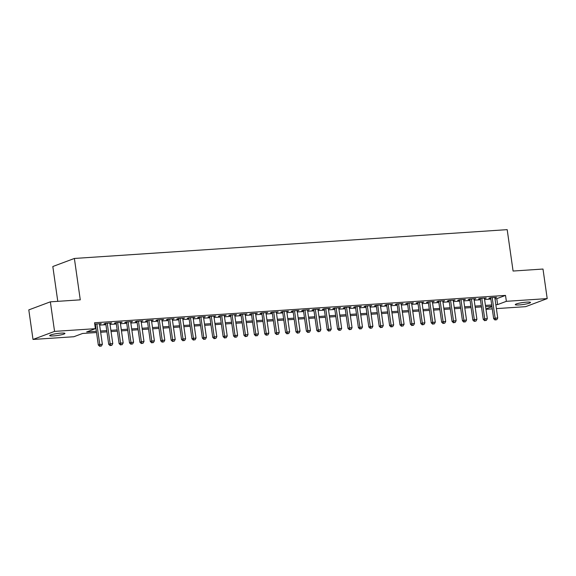 <?xml version="1.0" encoding="UTF-8"?>
<svg xmlns="http://www.w3.org/2000/svg" width="576" height="576" viewBox="0 0 576 576"><rect width="100%" height="100%" fill="white"/><g stroke="black" fill="none" stroke-linecap="round" stroke-linejoin="round"><path stroke-width="0.86" d="M61.042 333.13A7.704 0.994 -8.1 0 1 64.944 333.432A7.704 0.994 -8.1 0 1 61.229 334.829A7.704 0.994 -8.1 0 1 53.582 335.916A7.704 0.994 -8.1 0 1 49.68 335.606A7.704 0.994 -8.1 0 1 53.395 334.21A7.704 0.994 -8.1 0 1 61.042 333.13M526.622 302.141A7.704 0.994 -8.1 0 1 530.525 302.45A7.704 0.994 -8.1 0 1 526.817 303.847A7.704 0.994 -8.1 0 1 519.163 304.927A7.704 0.994 -8.1 0 1 515.268 304.618A7.704 0.994 -8.1 0 1 518.976 303.228A7.704 0.994 -8.1 0 1 526.622 302.141M57.78 301.334L52.819 266.515L74.383 258.458L507.19 229.651L513.079 271.037L542.995 269.042L547.2 298.606L525.643 306.662L496.39 308.614M492.264 308.887L485.986 309.305M96.53 332.539L82.584 333.468L73.843 336.737L33.005 339.451L54.562 331.394L95.4 328.673L86.659 331.942L96.358 331.294M54.562 331.394L50.357 301.831L28.8 309.895L33.005 339.451M99.504 324.18L101.261 323.611L94.752 324.13M109.908 323.489L111.665 322.92L105.422 323.338L103.968 323.885L105.782 323.762M120.312 322.79L122.069 322.229L115.826 322.646L114.372 323.186L116.186 323.071M130.716 322.099L132.473 321.538L126.23 321.955L124.776 322.495L126.59 322.373M141.12 321.408L142.877 320.846L136.634 321.257L135.18 321.804L137.002 321.682M151.524 320.717L153.281 320.148L147.038 320.566L145.584 321.113L147.406 320.99M161.928 320.026L163.685 319.457L157.442 319.874L155.988 320.422L157.81 320.299M172.332 319.334L174.089 318.766L167.846 319.183L166.392 319.723L168.214 319.608M182.736 318.636L184.493 318.074L178.25 318.492L176.796 319.032L178.618 318.91M193.14 317.945L194.897 317.383L188.654 317.801L187.2 318.341L189.022 318.218M203.544 317.254L205.301 316.692L199.058 317.102L197.604 317.65L199.426 317.527M213.948 316.562L215.705 315.994L209.462 316.411L208.008 316.958L209.83 316.836M224.352 315.871L226.109 315.302L219.866 315.72L218.412 316.267L220.234 316.145M234.756 315.18L236.513 314.611L230.27 315.029L228.816 315.569L230.638 315.454M245.16 314.482L246.917 313.92L240.674 314.338L239.22 314.878L241.042 314.755M255.564 313.79L257.321 313.229L251.078 313.639L249.624 314.186L251.446 314.064M265.968 313.099L267.725 312.538L261.482 312.948L260.028 313.495L261.85 313.373M276.372 312.408L278.129 311.839L271.886 312.257L270.432 312.804L272.254 312.682M286.776 311.717L288.533 311.148L282.29 311.566L280.836 312.113L282.658 311.99M297.18 311.018L298.937 310.457L292.694 310.874L291.24 311.414L293.062 311.299M307.584 310.327L309.341 309.766L303.098 310.183L301.644 310.723L303.466 310.601M317.988 309.636L319.745 309.074L313.502 309.485L312.048 310.032L313.87 309.91M328.392 308.945L330.149 308.383L323.906 308.794L322.452 309.341L324.274 309.218M338.796 308.254L340.553 307.685L334.31 308.102L332.856 308.65L334.678 308.527M349.2 307.562L350.957 306.994L344.714 307.411L343.26 307.958L345.082 307.836M359.604 306.864L361.361 306.302L355.118 306.72L353.664 307.26L355.486 307.145M370.008 306.173L371.765 305.611L365.522 306.029L364.068 306.569L365.89 306.446M380.412 305.482L382.169 304.92L375.926 305.33L374.472 305.878L376.294 305.755M390.816 304.79L392.573 304.229L386.33 304.639L384.876 305.186L386.698 305.064M401.22 304.099L402.977 303.53L396.734 303.948L395.28 304.495L397.102 304.373M411.624 303.408L413.381 302.839L407.138 303.257L405.684 303.804L407.506 303.682M422.028 302.71L423.785 302.148L417.542 302.566L416.088 303.106L417.91 302.99M432.432 302.018L434.189 301.457L427.946 301.874L426.492 302.414L428.314 302.292M442.836 301.327L444.593 300.766L438.35 301.176L436.896 301.723L438.718 301.601M453.24 300.636L454.997 300.067L448.754 300.485L447.3 301.032L449.122 300.91M463.644 299.945L465.401 299.376L459.158 299.794L457.704 300.341L459.526 300.218M474.048 299.254L475.805 298.685L469.562 299.102L468.108 299.642L469.93 299.527M484.452 298.555L486.209 297.994L479.966 298.411L478.512 298.951L480.334 298.829M494.993 298.8L496.786 298.678L505.519 295.409L94.558 322.762L95.4 328.673M94.939 325.426L95.515 325.382M99.634 325.109L105.919 324.691M110.038 324.418L116.323 324M120.442 323.726L126.727 323.309M130.846 323.035L137.131 322.618M141.25 322.337L147.535 321.919M151.654 321.646L157.939 321.228M162.058 320.954L168.343 320.537M172.462 320.263L178.747 319.846M182.866 319.572L189.151 319.154M193.27 318.881L199.555 318.456M203.674 318.182L209.959 317.765M214.078 317.491L220.363 317.074M224.482 316.8L230.767 316.382M234.886 316.109L241.171 315.691M245.29 315.418L251.575 315M255.694 314.726L261.979 314.302M266.098 314.028L272.383 313.61M276.502 313.337L282.787 312.919M286.906 312.646L293.191 312.228M297.31 311.954L303.595 311.537M307.721 311.263L313.999 310.846M318.125 310.565L324.403 310.147M328.529 309.874L334.807 309.456M338.933 309.182L345.211 308.765M349.337 308.491L355.615 308.074M359.741 307.8L366.019 307.382M370.145 307.109L376.423 306.691M380.549 306.41L386.827 305.993M390.953 305.719L397.231 305.302M401.357 305.028L407.635 304.61M411.761 304.337L418.039 303.919M422.165 303.646L428.443 303.228M432.569 302.954L438.847 302.537M442.973 302.256L449.251 301.838M453.377 301.565L459.655 301.147M463.781 300.874L470.059 300.456M474.185 300.182L480.463 299.765M484.589 299.491L490.867 299.074M494.856 297.864L496.613 297.302L490.37 297.713L488.916 298.26L490.738 298.138M94.81 324.49L95.378 324.454M50.357 301.831L80.273 299.844L74.383 258.458M505.519 295.409L506.362 301.32L547.2 298.606M495.835 304.711L497.621 304.589L506.362 301.32M100.476 331.02L106.762 330.602M110.88 330.329L117.166 329.911M121.284 329.638L127.57 329.22M131.688 328.946L137.974 328.529M142.092 328.255L148.378 327.83M152.496 327.557L158.782 327.139M162.9 326.866L169.186 326.448M173.304 326.174L179.59 325.757M183.708 325.483L189.994 325.066M194.112 324.792L200.398 324.374M204.516 324.094L210.802 323.676M214.92 323.402L221.206 322.985M225.324 322.711L231.61 322.294M235.728 322.02L242.014 321.602M246.132 321.329L252.418 320.911M256.536 320.638L262.822 320.22M266.94 319.939L273.226 319.522M277.344 319.248L283.63 318.83M287.748 318.557L294.034 318.139M298.152 317.866L304.438 317.448M308.556 317.174L314.842 316.757M318.96 316.483L325.246 316.058M329.364 315.785L335.65 315.367M339.768 315.094L346.054 314.676M350.172 314.402L356.458 313.985M360.576 313.711L366.862 313.294M370.98 313.02L377.266 312.602M381.384 312.329L387.67 311.904M391.788 311.63L398.074 311.213M402.199 310.939L408.478 310.522M412.603 310.248L418.882 309.83M423.007 309.557L429.286 309.139M433.411 308.866L439.69 308.448M443.815 308.174L450.094 307.75M454.219 307.476L460.498 307.058M464.623 306.785L470.902 306.367M475.027 306.094L481.306 305.676M485.431 305.402L491.71 304.985M491.89 306.223L485.604 306.641M481.486 306.914L475.2 307.332M471.082 307.613L464.796 308.03M460.678 308.304L454.392 308.722M450.274 308.995L443.988 309.413M439.87 309.686L433.584 310.104M429.466 310.378L423.18 310.795M419.062 311.069L412.776 311.486M408.658 311.767L402.372 312.185M398.254 312.458L391.968 312.876M387.85 313.15L381.564 313.567M377.446 313.841L371.16 314.258M367.042 314.532L360.756 314.95M356.638 315.223L350.352 315.648M346.234 315.922L339.948 316.339M335.83 316.613L329.544 317.03M325.426 317.304L319.14 317.722M315.022 317.995L308.736 318.413M304.618 318.686L298.332 319.104M294.214 319.378L287.928 319.802M283.81 320.076L277.524 320.494M273.406 320.767L267.12 321.185M263.002 321.458L256.716 321.876M252.59 322.15L246.312 322.567M242.186 322.841L235.908 323.258M231.782 323.539L225.504 323.957M221.378 324.23L215.1 324.648M210.974 324.922L204.696 325.339M200.57 325.613L194.292 326.03M190.166 326.304L183.888 326.722M179.762 326.995L173.484 327.413M169.358 327.694L163.08 328.111M158.954 328.385L152.676 328.802M148.55 329.076L142.272 329.494M138.146 329.767L131.868 330.185M127.742 330.458L121.464 330.876M117.338 331.15L111.06 331.567M106.934 331.848L100.656 332.266M485.935 308.959L491.954 306.706M496.786 298.678L497.621 304.589M495.094 297.403L495.158 297.842M484.69 298.094L484.754 298.541M474.286 298.786L474.35 299.232M463.882 299.477L463.946 299.923M453.478 300.175L453.542 300.614M443.074 300.866L443.138 301.306M432.67 301.558L432.734 301.997M422.266 302.249L422.33 302.695M411.862 302.94L411.926 303.386M401.458 303.631L401.522 304.078M391.054 304.33L391.118 304.769M380.65 305.021L380.714 305.46M370.246 305.712L370.31 306.158M359.842 306.403L359.906 306.85M349.438 307.094L349.502 307.541M339.034 307.786L339.098 308.232M328.63 308.484L328.694 308.923M318.226 309.175L318.29 309.614M307.822 309.866L307.886 310.313M297.418 310.558L297.482 311.004M287.014 311.249L287.078 311.695M276.61 311.94L276.674 312.386M266.206 312.638L266.27 313.078M255.802 313.33L255.866 313.769M245.398 314.021L245.462 314.467M234.994 314.712L235.058 315.158M224.59 315.403L224.654 315.85M214.186 316.102L214.25 316.541M203.782 316.793L203.846 317.232M193.378 317.484L193.442 317.923M182.974 318.175L183.038 318.622M172.57 318.866L172.634 319.313M162.166 319.558L162.23 320.004M151.762 320.256L151.826 320.695M141.358 320.947L141.422 321.386M130.954 321.638L131.018 322.078M120.55 322.33L120.614 322.776M110.146 323.021L110.21 323.467M99.742 323.712L99.806 324.158M490.673 297.698L493.668 318.715L495.122 318.168L492.192 297.598M495.684 319.817L496.728 319.745L495.684 319.817L495.122 318.168L497.722 317.995L494.798 297.425M493.668 318.715L495.101 320.033M496.728 319.745L497.722 317.995M480.269 298.39L483.264 319.406L484.718 318.859L481.788 298.289M485.28 320.508L486.324 320.443L485.28 320.508L484.718 318.859L487.318 318.686L484.394 298.116M483.264 319.406L484.697 320.724M486.324 320.443L487.318 318.686M469.865 299.081L472.86 320.098L474.314 319.55L471.384 298.98M474.876 321.199L475.92 321.134L474.876 321.199L474.314 319.55L476.914 319.378L473.99 298.807M472.86 320.098L474.293 321.422M475.92 321.134L476.914 319.378M459.461 299.772L462.456 320.789L463.91 320.249L460.98 299.671M464.472 321.898L465.516 321.826L464.472 321.898L463.91 320.249L466.51 320.076L463.586 299.498M462.456 320.789L463.889 322.114M465.516 321.826L466.51 320.076M449.057 300.463L452.052 321.48L453.506 320.94L450.576 300.362M454.068 322.589L455.112 322.517L454.068 322.589L453.506 320.94L456.106 320.767L453.182 300.19M452.052 321.48L453.485 322.805M455.112 322.517L456.106 320.767M438.653 301.162L441.648 322.178L443.102 321.631L440.172 301.061M443.664 323.28L444.708 323.208L443.664 323.28L443.102 321.631L445.702 321.458L442.778 300.881M441.648 322.178L443.081 323.496M444.708 323.208L445.702 321.458M428.249 301.853L431.244 322.87L432.698 322.322L429.768 301.752M433.26 323.971L434.304 323.899L433.26 323.971L432.698 322.322L435.298 322.15L432.374 301.579M431.244 322.87L432.677 324.187M434.304 323.899L435.298 322.15M417.845 302.544L420.84 323.561L422.294 323.014L419.364 302.443M422.856 324.662L423.893 324.598L422.856 324.662L422.294 323.014L424.894 322.841L421.97 302.27M420.84 323.561L422.273 324.878M423.893 324.598L424.894 322.841M407.441 303.235L410.436 324.252L411.89 323.705L408.96 303.134M412.452 325.354L413.489 325.289L412.452 325.354L411.89 323.705L414.49 323.532L411.559 302.962M410.436 324.252L411.869 325.577M413.489 325.289L414.49 323.532M397.037 303.926L400.032 324.943L401.486 324.403L398.556 303.826M402.048 326.052L403.085 325.98L402.048 326.052L401.486 324.403L404.086 324.23L401.155 303.653M400.032 324.943L401.465 326.268M403.085 325.98L404.086 324.23M386.633 304.618L389.628 325.634L391.082 325.094L388.152 304.517M391.644 326.743L392.681 326.671L391.644 326.743L391.082 325.094L393.682 324.922L390.751 304.344M389.628 325.634L391.061 326.959M392.681 326.671L393.682 324.922M376.229 305.316L379.224 326.333L380.678 325.786L377.748 305.215M381.24 327.434L382.277 327.362L381.24 327.434L380.678 325.786L383.278 325.613L380.347 305.042M379.224 326.333L380.657 327.65M382.277 327.362L383.278 325.613M365.825 306.007L368.82 327.024L370.274 326.477L367.344 305.906M370.836 328.126L371.873 328.054L370.836 328.126L370.274 326.477L372.874 326.304L369.943 305.734M368.82 327.024L370.253 328.342M371.873 328.054L372.874 326.304M355.421 306.698L358.416 327.715L359.87 327.168L356.94 306.598M360.432 328.817L361.469 328.752L360.432 328.817L359.87 327.168L362.47 326.995L359.539 306.425M358.416 327.715L359.849 329.04M361.469 328.752L362.47 326.995M345.017 307.39L348.005 328.406L349.466 327.859L346.536 307.289M350.028 329.508L351.065 329.443L350.028 329.508L349.466 327.859L352.066 327.686L349.135 307.116M348.005 328.406L349.445 329.731M351.065 329.443L352.066 327.686M334.613 308.081L337.601 329.098L339.062 328.558L336.132 307.98M339.624 330.206L340.661 330.134L339.624 330.206L339.062 328.558L341.662 328.385L338.731 307.807M337.601 329.098L339.041 330.422M340.661 330.134L341.662 328.385M324.209 308.772L327.197 329.789L328.658 329.249L325.728 308.671M329.22 330.898L330.257 330.826L329.22 330.898L328.658 329.249L331.258 329.076L328.327 308.498M327.197 329.789L328.637 331.114M330.257 330.826L331.258 329.076M313.805 309.47L316.793 330.487L318.254 329.94L315.324 309.37M318.816 331.589L319.853 331.517L318.816 331.589L318.254 329.94L320.854 329.767L317.923 309.197M316.793 330.487L318.233 331.805M319.853 331.517L320.854 329.767M303.401 310.162L306.389 331.178L307.85 330.631L304.92 310.061M308.412 332.28L309.449 332.215L308.412 332.28L307.85 330.631L310.45 330.458L307.519 309.888M306.389 331.178L307.829 332.496M309.449 332.215L310.45 330.458M292.997 310.853L295.985 331.87L297.446 331.322L294.516 310.752M298.008 332.971L299.045 332.906L298.008 332.971L297.446 331.322L300.046 331.15L297.115 310.579M295.985 331.87L297.425 333.194M299.045 332.906L300.046 331.15M282.593 311.544L285.581 332.561L287.042 332.021L284.112 311.443M287.604 333.662L288.641 333.598L287.604 333.662L287.042 332.021L289.642 331.841L286.711 311.27M285.581 332.561L287.021 333.886M288.641 333.598L289.642 331.841M272.189 312.235L275.177 333.252L276.638 332.712L273.708 312.134M277.2 334.361L278.237 334.289L277.2 334.361L276.638 332.712L279.238 332.539L276.307 311.962M275.177 333.252L276.617 334.577M278.237 334.289L279.238 332.539M261.785 312.934L264.773 333.95L266.234 333.403L263.304 312.826M266.796 335.052L267.833 334.98L266.796 335.052L266.234 333.403L268.834 333.23L265.903 312.653M264.773 333.95L266.213 335.268M267.833 334.98L268.834 333.23M251.381 313.625L254.369 334.642L255.83 334.094L252.9 313.524M256.392 335.743L257.429 335.671L256.392 335.743L255.83 334.094L258.43 333.922L255.499 313.351M254.369 334.642L255.809 335.959M257.429 335.671L258.43 333.922M240.977 314.316L243.965 335.333L245.426 334.786L242.496 314.215M245.988 336.434L247.025 336.37L245.988 336.434L245.426 334.786L248.026 334.613L245.095 314.042M243.965 335.333L245.405 336.65M247.025 336.37L248.026 334.613M230.573 315.007L233.561 336.024L235.022 335.477L232.092 314.906M235.584 337.126L236.621 337.061L235.584 337.126L235.022 335.477L237.622 335.304L234.691 314.734M233.561 336.024L235.001 337.349M236.621 337.061L237.622 335.304M220.169 315.698L223.157 336.715L224.618 336.175L221.688 315.598M225.18 337.824L226.217 337.752L225.18 337.824L224.618 336.175L227.218 336.002L224.287 315.425M223.157 336.715L224.597 338.04M226.217 337.752L227.218 336.002M209.765 316.39L212.753 337.406L214.214 336.866L211.284 316.289M214.776 338.515L215.813 338.443L214.776 338.515L214.214 336.866L216.814 336.694L213.883 316.116M212.753 337.406L214.193 338.731M215.813 338.443L216.814 336.694M199.361 317.088L202.349 338.105L203.81 337.558L200.88 316.98M204.372 339.206L205.409 339.134L204.372 339.206L203.81 337.558L206.41 337.385L203.479 316.807M202.349 338.105L203.789 339.422M205.409 339.134L206.41 337.385M188.957 317.779L191.945 338.796L193.406 338.249L190.476 317.678M193.968 339.898L195.005 339.826L193.968 339.898L193.406 338.249L196.006 338.076L193.075 317.506M191.945 338.796L193.385 340.114M195.005 339.826L196.006 338.076M178.553 318.47L181.541 339.487L183.002 338.94L180.072 318.37M183.564 340.589L184.601 340.524L183.564 340.589L183.002 338.94L185.602 338.767L182.671 318.197M181.541 339.487L182.981 340.805M184.601 340.524L185.602 338.767M168.149 319.162L171.137 340.178L172.598 339.631L169.668 319.061M173.16 341.28L174.197 341.215L173.16 341.28L172.598 339.631L175.198 339.458L172.267 318.888M171.137 340.178L172.577 341.503M174.197 341.215L175.198 339.458M157.745 319.853L160.733 340.87L162.194 340.33L159.264 319.752M162.756 341.978L163.793 341.906L162.756 341.978L162.194 340.33L164.794 340.157L161.863 319.579M160.733 340.87L162.173 342.194M163.793 341.906L164.794 340.157M147.341 320.544L150.329 341.561L151.79 341.021L148.86 320.443M152.352 342.67L153.389 342.598L152.352 342.67L151.79 341.021L154.39 340.848L151.459 320.27M150.329 341.561L151.769 342.886M153.389 342.598L154.39 340.848M136.937 321.242L139.925 342.259L141.379 341.712L138.456 321.142M141.948 343.361L142.985 343.289L141.948 343.361L141.379 341.712L143.986 341.539L141.055 320.962M139.925 342.259L141.365 343.577M142.985 343.289L143.986 341.539M126.533 321.934L129.521 342.95L130.975 342.403L128.052 321.833M131.544 344.052L132.581 343.98L131.544 344.052L130.975 342.403L133.582 342.23L130.651 321.66M129.521 342.95L130.961 344.268M132.581 343.98L133.582 342.23M116.129 322.625L119.117 343.642L120.571 343.094L117.648 322.524M121.14 344.743L122.177 344.678L121.14 344.743L120.571 343.094L123.178 342.922L120.247 322.351M119.117 343.642L120.557 344.966M122.177 344.678L123.178 342.922M105.725 323.316L108.713 344.333L110.167 343.786L107.244 323.215M110.736 345.434L111.773 345.37L110.736 345.434L110.167 343.786L112.774 343.613L109.843 323.042M108.713 344.333L110.153 345.658M111.773 345.37L112.774 343.613M95.321 324.007L98.309 345.024L99.763 344.484L96.84 323.906M100.325 346.133L101.369 346.061L100.325 346.133L99.763 344.484L102.37 344.311L99.439 323.734M98.309 345.024L99.749 346.349M101.369 346.061L102.37 344.311"/></g></svg>
